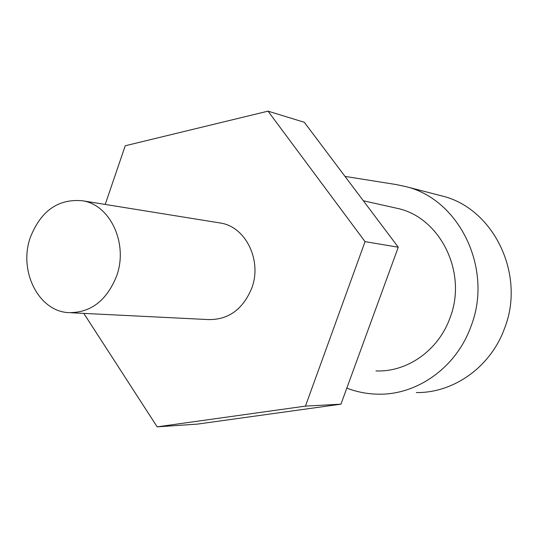 <?xml version="1.0" encoding="UTF-8"?>
<svg xmlns="http://www.w3.org/2000/svg" width="538" height="538" viewBox="0 0 538 538"><rect width="100%" height="100%" fill="white"/><g stroke="black" fill="none" stroke-linecap="round" stroke-linejoin="round"><path stroke-width="0.81" d="M394.912 207.823L397.004 208.293C440.232 217.096 467.973 272.954 449.829 318.355C438.194 350.641 406.889 372.37 375.954 370.911M439.923 195.422L441.779 195.906C493.521 208.018 526.191 274.804 504.308 328.987C490.333 367.212 453.352 393.191 416.325 392.545M345.006 176.403L396.351 184.581L405.632 186.572C459.587 199.154 493.709 269.699 470.73 327.017C456.056 367.454 417.353 394.885 378.759 394.179C367.71 394.085 357.064 392.067 346.822 388.12M30.417 237.197C41.029 210.64 58.427 198.509 82.61 200.788C110.411 204.891 128.481 243.99 116.564 276.149C106.497 300.964 90.357 313.123 68.138 312.618C38.063 310.836 18.339 270.278 30.417 237.197M218.771 222.752L220.533 223.041C245.785 226.801 262.309 260.6 251.723 288.254C242.766 309.599 228.206 320.036 208.038 319.559L71.278 312.773M83.807 313.398L157.17 426.849L197.365 424.112L340.957 404.173L305.45 406.109L365.053 241.643L398.275 247.218L340.957 404.173M105.226 204.433L125.226 145.764L268.025 111.151L304.3 122.281L398.275 247.218M268.025 111.151L365.053 241.643M157.17 426.849L305.45 406.109M397.004 208.293L363.332 200.761M441.779 195.906L405.632 186.572M82.61 200.788L220.533 223.041"/></g></svg>
